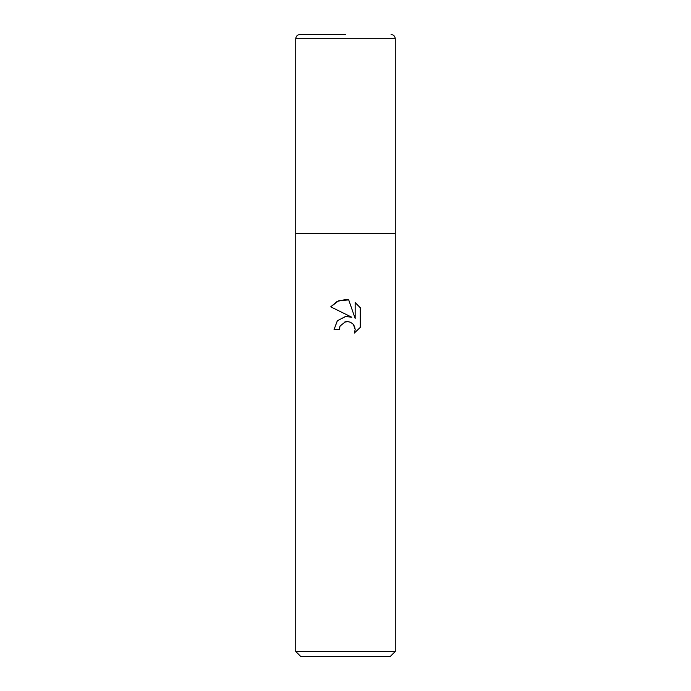 <?xml version="1.0" encoding="UTF-8"?>
<svg xmlns="http://www.w3.org/2000/svg" width="691" height="691" viewBox="0 0 691 691"><rect width="100%" height="100%" fill="white"/><g stroke="black" fill="none" stroke-linecap="round" stroke-linejoin="round"><path stroke-width="1.04" d="M295.748 651.475L295.748 233.558L395.252 233.558L395.252 651.475L295.748 651.475L300.723 656.45L390.277 656.45L395.252 651.475M351.84 317.247L330.721 306.839L337.148 301.44L345.5 299.548L348.705 299.894L355.157 318.473L355.157 302.563L360.287 307.745L360.287 327.37L354.336 333.062L355.183 329.503L354.569 326.463L352.851 323.889L350.277 322.161L347.228 321.557L345.5 321.747L340.127 325.953L339.281 329.555L334.055 329.555L337.294 320.84L345.5 316.478L351.84 317.247L349.015 316.513M339.281 329.555L339.817 326.644M353.447 324.554L355.183 329.503L354.336 333.062L360.287 327.37M345.811 316.443L337.398 320.719L334.055 329.555M344.282 322.127L348.229 321.626M360.287 307.745L355.157 302.563M348.705 299.894L338.659 300.775L330.721 306.839M345.5 34.55L299.894 34.55L345.5 34.55M395.252 38.696L295.748 38.696L295.748 233.558L395.252 233.558L395.252 38.696C395.01 36.174 393.628 34.792 391.106 34.55M295.748 38.696C295.99 36.174 297.372 34.792 299.894 34.55"/></g></svg>
